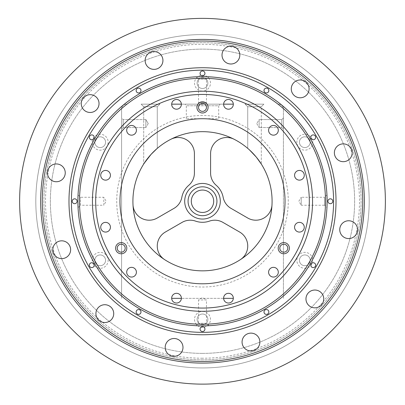 <?xml version="1.0" encoding="UTF-8"?>
<svg xmlns="http://www.w3.org/2000/svg" width="405" height="405" viewBox="0 0 405 405"><rect width="100%" height="100%" fill="white"/><g stroke="black" fill="none" stroke-linecap="round" stroke-linejoin="round"><path stroke-width="0.3" stroke-dasharray="2.02 1.52" d="M202.5 118.716A82.534 82.534 0 0 0 131.023 242.519A82.534 82.534 0 0 0 273.977 242.519A82.534 82.534 0 0 0 202.5 118.716M171.679 298.353L233.32 298.353A4.855 4.855 0 0 0 228.471 293.316A4.855 4.855 0 0 0 223.616 298.353L181.384 298.353A4.855 4.855 0 0 0 174.023 294.015A4.855 4.855 0 0 0 176.529 303.026A4.855 4.855 0 0 0 181.384 298.353M233.32 104.151L171.679 104.151A4.855 4.855 0 0 0 176.529 109.188A4.855 4.855 0 0 0 181.384 104.151L223.616 104.151A4.855 4.855 0 0 0 230.977 108.489A4.855 4.855 0 0 0 228.471 99.478A4.855 4.855 0 0 0 223.616 104.151M263.883 104.151L245.147 104.151L263.883 104.151L245.147 104.151L263.883 104.151L261.291 106.743L247.733 106.743L261.291 106.743L263.883 104.151M220.3 104.151L184.7 104.151L220.3 104.151L218.685 105.771L186.315 105.771L218.685 105.771L218.685 118.716L186.315 118.716L218.685 118.716M159.853 104.151L141.117 104.151L159.853 104.151L141.117 104.151L159.853 104.151L157.267 106.743L143.709 106.743L157.267 106.743L159.853 104.151M202.5 39.417A161.838 161.838 0 0 0 62.345 282.169A161.838 161.838 0 0 0 342.655 282.169A161.838 161.838 0 0 0 202.5 39.417M295.215 224.795A4.855 4.855 0 0 0 299.422 232.075A4.855 4.855 0 0 0 303.623 224.795A4.855 4.855 0 0 0 295.215 224.795M294.567 175.284A4.855 4.855 0 0 0 301.846 179.486A4.855 4.855 0 0 0 301.846 171.077A4.855 4.855 0 0 0 294.567 175.284M181.384 104.151A4.855 4.855 0 0 0 176.529 99.478A4.855 4.855 0 0 0 171.679 104.151M126.436 104.151A4.855 4.855 0 0 0 121.581 109.006L121.581 298.353L121.581 109.006A4.855 4.855 0 0 1 126.436 104.151M223.616 298.353A4.855 4.855 0 0 0 228.471 303.026A4.855 4.855 0 0 0 233.32 298.353M283.419 109.006L283.419 298.353L283.419 109.006A4.855 4.855 0 0 0 278.564 104.151A4.855 4.855 0 0 1 283.419 109.006M109.785 177.709A4.855 4.855 0 0 0 105.578 170.429A4.855 4.855 0 0 0 101.377 177.709A4.855 4.855 0 0 0 109.785 177.709M110.433 227.22A4.855 4.855 0 0 0 103.153 223.018A4.855 4.855 0 0 0 103.153 231.427A4.855 4.855 0 0 0 110.433 227.22M204.93 73.401A2.43 2.43 0 0 0 201.285 71.3A2.43 2.43 0 0 0 201.285 75.507A2.43 2.43 0 0 0 204.93 73.401M239.811 55.1A8.9 8.9 0 0 0 226.461 47.39A8.9 8.9 0 0 0 226.461 62.805A8.9 8.9 0 0 0 239.811 55.1M307.886 93.337A8.9 8.9 0 0 0 300.181 79.982A8.9 8.9 0 0 0 292.471 93.337A8.9 8.9 0 0 0 307.886 93.337M347.728 160.486A8.9 8.9 0 0 0 347.728 145.071A8.9 8.9 0 0 0 334.378 152.781A8.9 8.9 0 0 0 347.728 160.486M348.654 238.565A8.9 8.9 0 0 0 356.359 225.21A8.9 8.9 0 0 0 340.944 225.21A8.9 8.9 0 0 0 348.654 238.565M310.417 306.641A8.9 8.9 0 0 0 323.767 298.93A8.9 8.9 0 0 0 310.417 291.225A8.9 8.9 0 0 0 310.417 306.641M243.263 346.483A8.9 8.9 0 0 0 258.684 346.483A8.9 8.9 0 0 0 250.973 333.128A8.9 8.9 0 0 0 243.263 346.483M165.189 347.404A8.9 8.9 0 0 0 178.539 355.114A8.9 8.9 0 0 0 178.539 339.699A8.9 8.9 0 0 0 165.189 347.404M97.114 309.172A8.9 8.9 0 0 0 104.819 322.522A8.9 8.9 0 0 0 112.529 309.172A8.9 8.9 0 0 0 97.114 309.172M57.272 242.018A8.9 8.9 0 0 0 57.272 257.433A8.9 8.9 0 0 0 70.622 249.728A8.9 8.9 0 0 0 57.272 242.018M56.346 163.944A8.9 8.9 0 0 0 48.64 177.294A8.9 8.9 0 0 0 64.056 177.294A8.9 8.9 0 0 0 56.346 163.944M94.583 95.864A8.9 8.9 0 0 0 81.233 103.574A8.9 8.9 0 0 0 94.583 111.284A8.9 8.9 0 0 0 94.583 95.864M161.737 56.027A8.9 8.9 0 0 0 146.316 56.027A8.9 8.9 0 0 0 154.027 69.376A8.9 8.9 0 0 0 161.737 56.027M268.525 91.743A2.43 2.43 0 0 0 266.424 88.103A2.43 2.43 0 0 0 264.323 91.743A2.43 2.43 0 0 0 268.525 91.743M314.437 139.431A2.43 2.43 0 0 0 314.437 135.224A2.43 2.43 0 0 0 310.792 137.325A2.43 2.43 0 0 0 314.437 139.431M330.348 203.68A2.43 2.43 0 0 0 332.454 200.04A2.43 2.43 0 0 0 328.247 200.04A2.43 2.43 0 0 0 330.348 203.68M312.007 267.28A2.43 2.43 0 0 0 315.647 265.179A2.43 2.43 0 0 0 312.007 263.078A2.43 2.43 0 0 0 312.007 267.28M264.323 313.186A2.43 2.43 0 0 0 268.525 313.186A2.43 2.43 0 0 0 266.424 309.547A2.43 2.43 0 0 0 264.323 313.186M200.07 329.103A2.43 2.43 0 0 0 203.715 331.204A2.43 2.43 0 0 0 203.715 327.002A2.43 2.43 0 0 0 200.07 329.103M136.475 310.762A2.43 2.43 0 0 0 138.576 314.401A2.43 2.43 0 0 0 140.677 310.762A2.43 2.43 0 0 0 136.475 310.762M90.563 263.078A2.43 2.43 0 0 0 90.563 267.28A2.43 2.43 0 0 0 94.208 265.179A2.43 2.43 0 0 0 90.563 263.078M74.652 198.825A2.43 2.43 0 0 0 72.546 202.465A2.43 2.43 0 0 0 76.753 202.465A2.43 2.43 0 0 0 74.652 198.825M92.993 135.224A2.43 2.43 0 0 0 89.353 137.325A2.43 2.43 0 0 0 92.993 139.431A2.43 2.43 0 0 0 92.993 135.224M140.677 89.318A2.43 2.43 0 0 0 136.475 89.318A2.43 2.43 0 0 0 138.576 92.958A2.43 2.43 0 0 0 140.677 89.318M135.756 269.776A4.855 4.855 0 0 0 127.347 269.776A4.855 4.855 0 0 0 131.549 277.055A4.855 4.855 0 0 0 135.756 269.776M133.979 134.506A4.855 4.855 0 0 0 133.979 126.097A4.855 4.855 0 0 0 126.694 130.304A4.855 4.855 0 0 0 133.979 134.506M269.244 132.729A4.855 4.855 0 0 0 277.653 132.729A4.855 4.855 0 0 0 273.451 125.449A4.855 4.855 0 0 0 269.244 132.729M271.021 267.999A4.855 4.855 0 0 0 271.021 276.407A4.855 4.855 0 0 0 278.306 272.2A4.855 4.855 0 0 0 271.021 267.999M121.581 117.976L121.581 129.17L121.581 117.976L121.581 129.17L121.581 117.976L123.201 119.591L123.201 127.55L123.201 119.591L123.201 127.55L123.201 119.591L121.581 117.976M300.156 257.636A5.376 5.376 0 0 1 309.471 257.636A5.376 5.376 0 0 1 304.813 265.7A5.376 5.376 0 0 1 300.156 257.636A5.376 5.376 0 0 1 309.471 257.636A5.376 5.376 0 0 1 304.813 265.7A5.376 5.376 0 0 1 300.156 257.636M300.156 144.874A5.376 5.376 0 0 1 304.813 136.804A5.376 5.376 0 0 1 309.471 144.874A5.376 5.376 0 0 1 300.156 144.874A5.376 5.376 0 0 1 304.813 136.804A5.376 5.376 0 0 1 309.471 144.874A5.376 5.376 0 0 1 300.156 144.874M202.5 88.493A5.376 5.376 0 0 1 197.843 80.423A5.376 5.376 0 0 1 207.157 80.423A5.376 5.376 0 0 1 202.5 88.493A5.376 5.376 0 0 1 197.843 80.423A5.376 5.376 0 0 1 207.157 80.423A5.376 5.376 0 0 1 202.5 88.493M104.844 144.874A5.376 5.376 0 0 1 95.529 144.874A5.376 5.376 0 0 1 100.187 136.804A5.376 5.376 0 0 1 104.844 144.874A5.376 5.376 0 0 1 95.529 144.874A5.376 5.376 0 0 1 100.187 136.804A5.376 5.376 0 0 1 104.844 144.874M104.844 257.636A5.376 5.376 0 0 1 100.187 265.7A5.376 5.376 0 0 1 95.529 257.636A5.376 5.376 0 0 1 104.844 257.636A5.376 5.376 0 0 1 100.187 265.7A5.376 5.376 0 0 1 95.529 257.636A5.376 5.376 0 0 1 104.844 257.636M202.5 314.017A5.376 5.376 0 0 1 207.157 322.081A5.376 5.376 0 0 1 197.843 322.081A5.376 5.376 0 0 1 202.5 314.017A5.376 5.376 0 0 1 207.157 322.081A5.376 5.376 0 0 1 197.843 322.081A5.376 5.376 0 0 1 202.5 314.017M283.419 117.976L283.419 129.17L283.419 117.976L283.419 129.17L283.419 117.976L281.799 119.591L281.799 127.55L281.799 119.591L283.419 117.976M261.291 106.743L247.733 106.743L261.291 106.743L261.291 164.02L261.291 106.743M157.267 106.743L143.709 106.743L157.267 106.743L157.267 148.372L154.442 150.923L157.267 148.372L157.267 106.743M202.5 91.206A110.049 110.049 0 0 0 107.193 256.279A110.049 110.049 0 0 0 297.807 256.279A110.049 110.049 0 0 0 202.5 91.206M202.5 103.407A3.979 3.979 0 0 0 199.052 109.375A3.979 3.979 0 0 0 205.948 109.375A3.979 3.979 0 0 0 202.5 103.407M117.764 250.174A3.979 3.979 0 0 0 124.659 250.174A3.979 3.979 0 0 0 121.211 244.205A3.979 3.979 0 0 0 117.764 250.174M287.236 250.174A3.979 3.979 0 0 0 283.789 244.205A3.979 3.979 0 0 0 280.341 250.174A3.979 3.979 0 0 0 287.236 250.174M281.799 119.591L281.799 127.55L281.799 119.591L259.144 119.591L259.144 127.55L259.144 119.591L281.799 119.591M258.025 159.307L257.823 159.038M249.627 150.052L253.292 153.682M255.15 155.748L256.497 157.353M260.081 162.177L259.711 161.635M259.342 161.104L259.018 160.653M258.79 160.334L258.557 160.015M258.405 159.813L258.137 159.448M257.62 158.775L256.502 157.363M255.044 155.626L254.143 154.609M253.738 154.163L253.368 153.763M250.867 151.222L250.573 150.938M249.601 150.027L247.733 148.372L247.733 106.743L245.147 104.151L247.733 106.743L247.733 148.372M247.804 148.432L248.624 149.146M251.576 151.915L252.629 152.989M254.649 155.171L254.998 155.576M255.064 155.647L255.327 155.95M256.436 157.282L256.674 157.57M257.16 158.183L257.357 158.436M258.142 159.459L258.39 159.793M153.034 152.305C148.422 157.297 145.314 161.195 143.714 164.01M145.491 161.347L145.76 160.967M146.645 159.747L146.985 159.292M147.045 159.211L147.617 158.466M147.709 158.35L148.367 157.52M148.605 157.231L148.812 156.978M149.081 156.649L149.344 156.34M149.607 156.031L149.85 155.748M150.017 155.555L150.741 154.74M151.03 154.421L152.715 152.629M153.773 151.566L154.178 151.176M154.315 151.045L154.811 150.574M155.535 149.901L156.203 149.298M156.381 149.141L156.644 148.908M156.735 148.827L157.267 148.372M202.5 76.641A124.613 124.613 0 0 0 94.583 263.559A124.613 124.613 0 0 0 310.417 263.559A124.613 124.613 0 0 0 202.5 76.641L198.804 76.692M202.5 67.736A133.513 133.513 0 0 0 86.872 268.009A133.513 133.513 0 0 0 318.127 268.009A133.513 133.513 0 0 0 202.5 67.736M234.131 139.269A69.589 69.589 0 0 0 170.869 139.269A69.589 69.589 0 0 1 202.5 131.665A69.589 69.589 0 0 0 142.236 236.049A69.589 69.589 0 0 0 262.764 236.049A69.589 69.589 0 0 0 202.5 131.665A69.589 69.589 0 0 0 142.236 236.049A69.589 69.589 0 0 0 262.764 236.049A69.589 69.589 0 0 0 202.5 131.665A69.589 69.589 0 0 1 234.131 139.269A16.185 16.185 0 0 0 210.59 153.682L210.59 173.036A16.185 16.185 0 0 0 216.219 185.303A21.04 21.04 0 0 1 223.17 197.346A16.185 16.185 0 0 0 230.982 208.352L247.744 218.032A16.185 16.185 0 0 0 271.998 204.854A69.589 69.589 0 0 1 240.362 259.64A69.589 69.589 0 0 0 271.998 204.854M170.869 139.269A16.185 16.185 0 0 1 194.41 153.682L194.41 173.036A16.185 16.185 0 0 1 188.781 185.303A21.04 21.04 0 0 0 181.83 197.346A16.185 16.185 0 0 1 174.018 208.352L157.256 218.032A16.185 16.185 0 0 1 133.002 204.854A69.589 69.589 0 0 0 164.638 259.64A16.185 16.185 0 0 1 165.351 232.045L182.108 222.37A16.185 16.185 0 0 1 195.549 221.11A21.04 21.04 0 0 0 209.451 221.11A16.185 16.185 0 0 1 222.892 222.37L239.649 232.045A16.185 16.185 0 0 1 240.362 259.64M145.856 119.591L145.856 127.55L145.856 119.591L145.856 127.55L145.856 119.591L123.201 119.591L145.856 119.591L148.25 123.571L145.856 119.591M297.913 256.34A7.968 7.968 0 0 1 311.713 256.34A7.968 7.968 0 0 1 304.813 268.292A7.968 7.968 0 0 1 297.913 256.34M297.913 146.165A7.968 7.968 0 0 1 304.813 134.217A7.968 7.968 0 0 1 311.713 146.165A7.968 7.968 0 0 1 297.913 146.165M202.5 91.079A7.968 7.968 0 0 1 195.6 79.127A7.968 7.968 0 0 1 209.4 79.127A7.968 7.968 0 0 1 202.5 91.079M107.087 146.165A7.968 7.968 0 0 1 93.287 146.165A7.968 7.968 0 0 1 100.187 134.217A7.968 7.968 0 0 1 107.087 146.165M107.087 256.34A7.968 7.968 0 0 1 100.187 268.292A7.968 7.968 0 0 1 93.287 256.34A7.968 7.968 0 0 1 107.087 256.34M202.5 311.425A7.968 7.968 0 0 1 209.4 323.377A7.968 7.968 0 0 1 195.6 323.377A7.968 7.968 0 0 1 202.5 311.425M259.144 119.591L259.144 127.55L259.144 119.591L256.75 123.571L259.144 119.591M204.864 76.661L205.583 76.677M205.629 76.677L204.874 76.661M208.261 76.773L208.904 76.803L206.479 79.228L198.521 79.228L206.479 79.228L206.479 102.531L198.521 102.531L206.479 102.531L202.5 104.925L198.521 102.531L198.521 79.228L196.096 76.803M196.896 76.763L199.852 76.666M199.883 76.666L201.968 76.641M327.037 205.588L327.058 204.996M327.058 204.905L327.108 202.47M327.083 204.049L327.113 201.143M326.951 194.851L324.526 197.275L324.526 205.234L326.951 207.659M327.012 196.253L327.032 196.815M327.037 196.916L327.058 197.524M327.058 197.559L327.068 197.954M327.073 198.015L327.093 199.042M327.093 199.063L327.108 202.424M196.405 325.716L202.945 325.868M208.904 325.701L206.479 323.276L198.521 323.276L206.479 323.276L206.479 299.973L198.521 299.973L206.479 299.973L202.5 297.584L198.521 299.973L198.521 323.276L196.096 325.701M207.502 325.767L206.935 325.787M206.833 325.792L206.231 325.812M206.196 325.812L205.801 325.822M205.74 325.822L204.707 325.848M204.687 325.848L204.14 325.858M204.13 325.858L201.331 325.863M201.31 325.863L199.706 325.838M78.033 195.154L77.887 201.7M78.049 207.654L80.474 205.234L80.474 197.275L80.474 205.234L103.781 205.234L103.781 197.275L103.781 205.234L106.171 201.255L103.781 197.275L80.474 197.275L78.049 194.851M77.988 206.251L77.968 205.689M77.962 205.588L77.942 204.981M77.942 204.95L77.932 204.55M77.927 204.495L77.907 203.462M77.907 203.442L77.897 202.895M77.897 202.88L77.892 200.085M77.892 200.06L77.917 198.455M202.5 190.056A11.193 11.193 0 0 0 192.805 206.849A11.193 11.193 0 0 0 212.195 206.849A11.193 11.193 0 0 0 202.5 190.056M202.5 384.127A182.873 182.873 0 0 1 44.125 109.816A182.873 182.873 0 0 1 360.875 109.816A182.873 182.873 0 0 1 202.5 384.127A182.873 182.873 0 0 1 44.125 109.816A182.873 182.873 0 0 1 360.875 109.816A182.873 182.873 0 0 1 202.5 384.127M202.5 367.942A166.693 166.693 0 0 1 58.143 117.906A166.693 166.693 0 0 1 346.857 117.906A166.693 166.693 0 0 1 202.5 367.942A166.693 166.693 0 0 1 58.143 117.906A166.693 166.693 0 0 1 346.857 117.906A166.693 166.693 0 0 1 202.5 367.942M324.526 205.234L324.526 197.275L301.219 197.275L301.219 205.234L324.526 205.234M202.5 183.45A17.8 17.8 0 0 0 187.085 210.154A17.8 17.8 0 0 0 217.915 210.154A17.8 17.8 0 0 0 202.5 183.45M301.219 205.234L301.219 197.275L298.829 201.255L301.219 205.234M202.5 353.378A152.128 152.128 0 0 1 70.753 125.191A152.128 152.128 0 0 1 334.246 125.191A152.128 152.128 0 0 1 202.5 353.378A152.128 152.128 0 0 1 70.753 125.191A152.128 152.128 0 0 1 334.246 125.191A152.128 152.128 0 0 1 202.5 353.378M202.5 359.853A158.598 158.598 0 0 1 65.149 121.956A158.598 158.598 0 0 1 339.851 121.956A158.598 158.598 0 0 1 202.5 359.853A158.598 158.598 0 0 1 65.149 121.956A158.598 158.598 0 0 1 339.851 121.956A158.598 158.598 0 0 1 202.5 359.853M202.5 115.481A85.774 85.774 0 0 0 128.218 244.139A85.774 85.774 0 0 0 276.782 244.139A85.774 85.774 0 0 0 202.5 115.481M202.5 358.233A156.983 156.983 0 0 1 66.552 122.761A156.983 156.983 0 0 1 338.448 122.761A156.983 156.983 0 0 1 202.5 358.233M186.315 118.716L186.315 105.771L184.7 104.151M143.709 106.743L141.117 104.151L143.709 106.743L143.709 164.02L143.709 106.743M123.201 127.55L121.581 129.17L123.201 127.55L145.856 127.55L123.201 127.55M281.799 127.55L283.419 129.17L281.799 127.55L259.144 127.55L281.799 127.55M148.25 123.571L145.856 127.55L148.25 123.571M256.75 123.571L259.144 127.55L256.75 123.571"/><path stroke-width="0.61" d="M271.021 267.999A4.855 4.855 0 0 0 271.021 276.407A4.855 4.855 0 0 0 278.306 272.2A4.855 4.855 0 0 0 271.021 267.999M295.215 224.795A4.855 4.855 0 0 0 299.422 232.075A4.855 4.855 0 0 0 303.623 224.795A4.855 4.855 0 0 0 295.215 224.795M294.567 175.284A4.855 4.855 0 0 0 301.846 179.486A4.855 4.855 0 0 0 301.846 171.077A4.855 4.855 0 0 0 294.567 175.284M269.244 132.729A4.855 4.855 0 0 0 277.653 132.729A4.855 4.855 0 0 0 273.451 125.449A4.855 4.855 0 0 0 269.244 132.729M226.041 108.54A4.855 4.855 0 0 0 233.326 104.333A4.855 4.855 0 0 0 226.041 100.131A4.855 4.855 0 0 0 226.041 108.54M176.529 109.188A4.855 4.855 0 0 0 180.736 101.908A4.855 4.855 0 0 0 172.327 101.908A4.855 4.855 0 0 0 176.529 109.188M133.979 134.506A4.855 4.855 0 0 0 133.979 126.097A4.855 4.855 0 0 0 126.694 130.304A4.855 4.855 0 0 0 133.979 134.506M109.785 177.709A4.855 4.855 0 0 0 105.578 170.429A4.855 4.855 0 0 0 101.377 177.709A4.855 4.855 0 0 0 109.785 177.709M110.433 227.22A4.855 4.855 0 0 0 103.153 223.018A4.855 4.855 0 0 0 103.153 231.427A4.855 4.855 0 0 0 110.433 227.22M135.756 269.776A4.855 4.855 0 0 0 127.347 269.776A4.855 4.855 0 0 0 131.549 277.055A4.855 4.855 0 0 0 135.756 269.776M178.959 293.969A4.855 4.855 0 0 0 171.674 298.171A4.855 4.855 0 0 0 178.959 302.378A4.855 4.855 0 0 0 178.959 293.969M202.5 101.792A5.599 5.599 0 0 0 197.65 110.185A5.599 5.599 0 0 0 207.35 110.185A5.599 5.599 0 0 0 202.5 101.792M228.471 293.316A4.855 4.855 0 0 0 224.264 300.601A4.855 4.855 0 0 0 232.673 300.601A4.855 4.855 0 0 0 228.471 293.316M116.362 250.984A5.599 5.599 0 0 0 126.056 250.984A5.599 5.599 0 0 0 121.211 242.59A5.599 5.599 0 0 0 116.362 250.984M288.638 250.984A5.599 5.599 0 0 0 283.789 242.59A5.599 5.599 0 0 0 278.944 250.984A5.599 5.599 0 0 0 288.638 250.984M223.616 298.353L233.32 298.353M171.679 298.353L181.384 298.353M181.384 104.151L171.679 104.151M233.32 104.151L223.616 104.151M202.5 91.206A110.049 110.049 0 0 0 107.193 256.279A110.049 110.049 0 0 0 297.807 256.279A110.049 110.049 0 0 0 202.5 91.206M202.5 103.407A3.979 3.979 0 0 0 199.052 109.375A3.979 3.979 0 0 0 205.948 109.375A3.979 3.979 0 0 0 202.5 103.407M117.764 250.174A3.979 3.979 0 0 0 124.659 250.174A3.979 3.979 0 0 0 121.211 244.205A3.979 3.979 0 0 0 117.764 250.174M287.236 250.174A3.979 3.979 0 0 0 283.789 244.205A3.979 3.979 0 0 0 280.341 250.174A3.979 3.979 0 0 0 287.236 250.174M202.5 39.417A161.838 161.838 0 0 0 62.345 282.169A161.838 161.838 0 0 0 342.655 282.169A161.838 161.838 0 0 0 202.5 39.417M204.93 73.401A2.43 2.43 0 0 0 201.285 71.3A2.43 2.43 0 0 0 201.285 75.507A2.43 2.43 0 0 0 204.93 73.401M239.811 55.1A8.9 8.9 0 0 0 226.461 47.39A8.9 8.9 0 0 0 226.461 62.805A8.9 8.9 0 0 0 239.811 55.1M307.886 93.337A8.9 8.9 0 0 0 300.181 79.982A8.9 8.9 0 0 0 292.471 93.337A8.9 8.9 0 0 0 307.886 93.337M347.728 160.486A8.9 8.9 0 0 0 347.728 145.071A8.9 8.9 0 0 0 334.378 152.781A8.9 8.9 0 0 0 347.728 160.486M348.654 238.565A8.9 8.9 0 0 0 356.359 225.21A8.9 8.9 0 0 0 340.944 225.21A8.9 8.9 0 0 0 348.654 238.565M310.417 306.641A8.9 8.9 0 0 0 323.767 298.93A8.9 8.9 0 0 0 310.417 291.225A8.9 8.9 0 0 0 310.417 306.641M243.263 346.483A8.9 8.9 0 0 0 258.684 346.483A8.9 8.9 0 0 0 250.973 333.128A8.9 8.9 0 0 0 243.263 346.483M165.189 347.404A8.9 8.9 0 0 0 178.539 355.114A8.9 8.9 0 0 0 178.539 339.699A8.9 8.9 0 0 0 165.189 347.404M97.114 309.172A8.9 8.9 0 0 0 104.819 322.522A8.9 8.9 0 0 0 112.529 309.172A8.9 8.9 0 0 0 97.114 309.172M57.272 242.018A8.9 8.9 0 0 0 57.272 257.433A8.9 8.9 0 0 0 70.622 249.728A8.9 8.9 0 0 0 57.272 242.018M56.346 163.944A8.9 8.9 0 0 0 48.64 177.294A8.9 8.9 0 0 0 64.056 177.294A8.9 8.9 0 0 0 56.346 163.944M94.583 95.864A8.9 8.9 0 0 0 81.233 103.574A8.9 8.9 0 0 0 94.583 111.284A8.9 8.9 0 0 0 94.583 95.864M161.737 56.027A8.9 8.9 0 0 0 146.316 56.027A8.9 8.9 0 0 0 154.027 69.376A8.9 8.9 0 0 0 161.737 56.027M268.525 91.743A2.43 2.43 0 0 0 266.424 88.103A2.43 2.43 0 0 0 264.323 91.743A2.43 2.43 0 0 0 268.525 91.743M314.437 139.431A2.43 2.43 0 0 0 314.437 135.224A2.43 2.43 0 0 0 310.792 137.325A2.43 2.43 0 0 0 314.437 139.431M330.348 203.68A2.43 2.43 0 0 0 332.454 200.04A2.43 2.43 0 0 0 328.247 200.04A2.43 2.43 0 0 0 330.348 203.68M312.007 267.28A2.43 2.43 0 0 0 315.647 265.179A2.43 2.43 0 0 0 312.007 263.078A2.43 2.43 0 0 0 312.007 267.28M264.323 313.186A2.43 2.43 0 0 0 268.525 313.186A2.43 2.43 0 0 0 266.424 309.547A2.43 2.43 0 0 0 264.323 313.186M200.07 329.103A2.43 2.43 0 0 0 203.715 331.204A2.43 2.43 0 0 0 203.715 327.002A2.43 2.43 0 0 0 200.07 329.103M136.475 310.762A2.43 2.43 0 0 0 138.576 314.401A2.43 2.43 0 0 0 140.677 310.762A2.43 2.43 0 0 0 136.475 310.762M90.563 263.078A2.43 2.43 0 0 0 90.563 267.28A2.43 2.43 0 0 0 94.208 265.179A2.43 2.43 0 0 0 90.563 263.078M74.652 198.825A2.43 2.43 0 0 0 72.546 202.465A2.43 2.43 0 0 0 76.753 202.465A2.43 2.43 0 0 0 74.652 198.825M92.993 135.224A2.43 2.43 0 0 0 89.353 137.325A2.43 2.43 0 0 0 92.993 139.431A2.43 2.43 0 0 0 92.993 135.224M140.677 89.318A2.43 2.43 0 0 0 136.475 89.318A2.43 2.43 0 0 0 138.576 92.958A2.43 2.43 0 0 0 140.677 89.318M202.5 118.716A82.534 82.534 0 0 0 131.023 242.519A82.534 82.534 0 0 0 273.977 242.519A82.534 82.534 0 0 0 202.5 118.716A82.534 82.534 0 0 0 131.023 242.519A82.534 82.534 0 0 0 273.977 242.519A82.534 82.534 0 0 0 202.5 118.716M202.5 131.665A69.589 69.589 0 0 0 142.236 236.049A69.589 69.589 0 0 0 262.764 236.049A69.589 69.589 0 0 0 202.5 131.665M202.5 384.127A182.873 182.873 0 0 1 44.125 109.816A182.873 182.873 0 0 1 360.875 109.816A182.873 182.873 0 0 1 202.5 384.127M256.309 157.125L261.291 164.02L257.524 158.654M257.479 158.588L257.053 158.051M257.003 157.985L256.436 157.277M249.627 150.052L256.213 157.008L253.545 153.956M260.795 163.245L261.033 163.615M259.018 160.653L258.79 160.334M257.823 159.038L257.62 158.775M254.072 154.528L253.738 154.163M253.368 153.763L253.1 153.48M253.034 153.409L252.31 152.655M252.107 152.447L251.778 152.118M251.743 152.083L251.429 151.769M251.394 151.733L250.867 151.222M250.573 150.938L250.098 150.488M249.257 149.708L249.556 149.987M253.854 154.29L254.649 155.171M255.393 156.031L255.621 156.3M255.844 156.563L256.436 157.282M256.674 157.57L257.16 158.183M257.357 158.436L257.853 159.079M258.765 160.299L259.286 161.028M259.777 161.727L260.035 162.106M152.088 153.282L153.034 152.305M143.714 164.01L147.045 159.211M144.21 163.235L144.504 162.79M145.76 160.967L146.235 160.304M148.367 157.52L148.605 157.231M148.812 156.978L149.081 156.649M149.344 156.34L149.607 156.031M150.741 154.74L151.03 154.421M152.715 152.629L153.232 152.108M151.936 153.439L150.959 154.497M150.787 154.685L149.997 155.581M149.825 155.778L149.323 156.365M149.318 156.37L147.592 158.502M147.572 158.522L146.99 159.281M144.165 163.311L151.1 154.34M151.131 154.31L156.998 148.6M202.5 41.037A160.218 160.218 0 0 0 63.747 281.364A160.218 160.218 0 0 0 341.253 281.364A160.218 160.218 0 0 0 202.5 41.037M202.5 70.166A131.088 131.088 0 0 0 88.973 266.799A131.088 131.088 0 0 0 316.027 266.799A131.088 131.088 0 0 0 202.5 70.166M202.5 78.256A122.993 122.993 0 0 0 95.985 262.749A122.993 122.993 0 0 0 309.015 262.749A122.993 122.993 0 0 0 202.5 78.256M170.869 139.269A16.185 16.185 0 0 1 194.41 153.682L194.41 173.036A16.185 16.185 0 0 1 188.781 185.303A21.04 21.04 0 0 0 181.83 197.346A16.185 16.185 0 0 1 174.018 208.352L157.256 218.032A16.185 16.185 0 0 1 133.002 204.854A69.589 69.589 0 0 0 164.638 259.64A16.185 16.185 0 0 1 165.351 232.045L182.108 222.37A16.185 16.185 0 0 1 195.549 221.11A21.04 21.04 0 0 0 209.451 221.11A16.185 16.185 0 0 1 222.892 222.37L239.649 232.045A16.185 16.185 0 0 1 240.362 259.64M202.5 67.736A133.513 133.513 0 0 0 86.872 268.009A133.513 133.513 0 0 0 318.127 268.009A133.513 133.513 0 0 0 202.5 67.736M202.5 76.641L204.226 76.651L202.5 76.641A124.613 124.613 0 0 0 94.583 263.559A124.613 124.613 0 0 0 310.417 263.559A124.613 124.613 0 0 0 202.5 76.641L201.968 76.641M208.904 76.803L208.261 76.773M198.804 76.692L196.896 76.763M327.083 204.049L327.037 205.588M327.113 201.143L326.987 195.61M326.992 195.691L327.012 196.253M199.706 325.838L196.405 325.716M202.945 325.868L208.145 325.736M208.064 325.742L207.502 325.767M77.917 198.455L78.033 195.154M77.887 201.7L78.013 206.894M78.008 206.813L77.988 206.251M234.131 139.269A16.185 16.185 0 0 0 210.59 153.682L210.59 173.036A16.185 16.185 0 0 0 216.219 185.303A21.04 21.04 0 0 1 223.17 197.346A16.185 16.185 0 0 0 230.982 208.352L247.744 218.032A16.185 16.185 0 0 0 271.998 204.854M202.5 183.45A17.8 17.8 0 0 0 187.085 210.154A17.8 17.8 0 0 0 217.915 210.154A17.8 17.8 0 0 0 202.5 183.45M202.5 190.056A11.193 11.193 0 0 0 192.805 206.849A11.193 11.193 0 0 0 212.195 206.849A11.193 11.193 0 0 0 202.5 190.056M202.5 186.821A14.433 14.433 0 0 0 190.001 208.469A14.433 14.433 0 0 0 214.999 208.469A14.433 14.433 0 0 0 202.5 186.821M202.5 94.441A106.814 106.814 0 0 0 109.998 254.659A106.814 106.814 0 0 0 295.002 254.659A106.814 106.814 0 0 0 202.5 94.441"/></g></svg>
